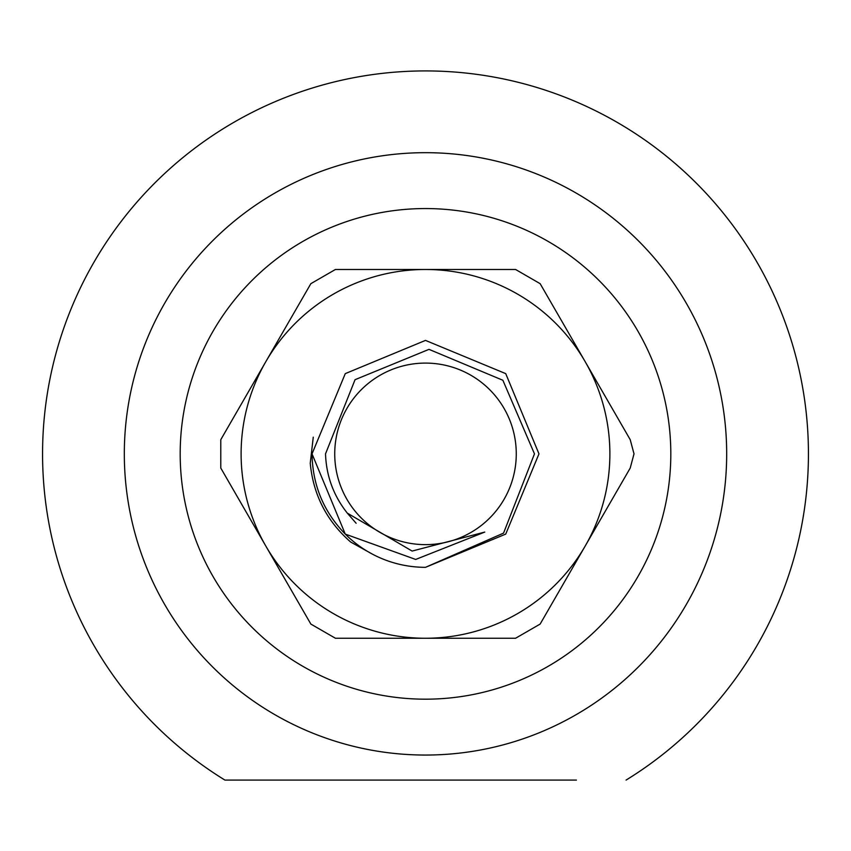<?xml version="1.0" encoding="UTF-8"?>
<svg xmlns="http://www.w3.org/2000/svg" width="851" height="851" viewBox="0 0 851 851"><rect width="100%" height="100%" fill="white"/><g stroke="black" fill="none" stroke-linecap="round" stroke-linejoin="round"><path stroke-width="1.28" d="M576.414 780.08L224.919 780.08A382.95 382.95 0 0 1 425.5 70.92A382.95 382.95 0 0 1 626.081 780.08M274.586 780.08L224.919 780.08M334.73 453.87A90.77 90.77 0 0 0 425.5 544.64A90.77 90.77 0 0 0 516.27 453.87A90.77 90.77 0 0 0 425.5 363.09A90.77 90.77 0 0 0 334.73 453.87M325.518 453.87C326.284 475.943 333.539 495.686 347.282 513.1L412.118 551.065L484.73 532.088L415.682 559.447L345.272 534.098L312.03 453.87L345.272 373.632L312.03 453.87L345.272 373.632L425.5 340.4L505.728 373.632L538.97 453.87L505.728 534.098L425.5 567.33A113.47 113.47 0 0 1 345.272 534.098L312.03 453.87L345.272 373.632L425.5 340.4L505.728 373.632L538.97 453.87L505.728 534.098L425.5 567.33L503.558 533.12L534.471 453.87L502.877 380.269L429 349.357L355.058 379.684L325.518 453.87M425.5 340.4L505.728 373.632L538.97 453.87L505.728 373.632L425.5 340.4L505.728 373.632L538.97 453.87L505.728 373.632L425.5 340.4L345.272 373.632L312.03 453.87C312.53 484.996 323.614 511.738 345.272 534.098L312.03 453.87L345.272 534.098L312.03 453.87L345.272 534.098L312.03 453.87L345.272 534.098L312.03 453.87L345.272 373.632L425.5 340.4L505.728 373.632L538.97 453.87L505.728 534.098L425.5 567.33L505.728 534.098L538.97 453.87L505.728 534.098L425.5 567.33L505.728 534.098L538.97 453.87L505.728 534.098L425.5 567.33M312.03 453.87L345.272 373.632L425.5 340.4L505.728 373.632L538.97 453.87L505.728 373.632L425.5 340.4L345.272 373.632L312.03 453.87M356.122 523.248L347.282 513.1M634.016 453.87L630.219 439.68L585.18 361.675A184.38 184.38 0 0 0 265.82 361.675A184.38 184.38 0 0 0 425.5 638.25A184.38 184.38 0 0 0 585.18 361.675L540.14 283.67L515.578 269.48L335.422 269.48L310.86 283.67L220.781 439.68L220.781 468.05L310.86 624.07L335.422 638.25L515.578 638.25L540.14 624.07L630.219 468.05L634.016 453.87M372.866 554.384L350.665 542.023C326.773 521.131 313.296 494.888 310.243 463.284L313.264 437.18M726.68 453.87A301.18 301.18 0 0 1 425.5 755.05A301.18 301.18 0 0 1 124.32 453.87A301.18 301.18 0 0 1 425.5 152.68A301.18 301.18 0 0 1 726.68 453.87M180.189 453.87A245.311 245.311 0 0 0 425.5 699.182A245.311 245.311 0 0 0 670.811 453.87A245.311 245.311 0 0 0 425.5 208.559A245.311 245.311 0 0 0 180.189 453.87"/></g></svg>
